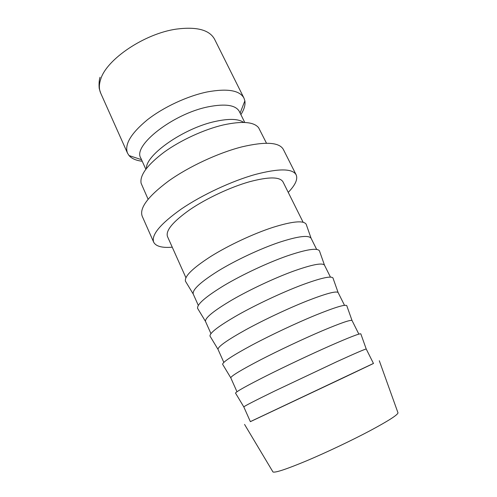 <?xml version="1.0" encoding="UTF-8"?>
<svg xmlns="http://www.w3.org/2000/svg" width="497" height="497" viewBox="0 0 497 497"><rect width="100%" height="100%" fill="white"/><g stroke="black" fill="none" stroke-linecap="round" stroke-linejoin="round"><path stroke-width="0.75" d="M266.491 143.223L258.62 127.735C253.88 121.827 242.12 120.889 223.339 124.933C204.137 129.431 180.728 140.179 164.203 152.113C147.329 164.874 139.626 175.261 141.111 183.281L148.087 199.198M243.723 122.43C238.541 118.777 229.055 118.448 215.276 121.436C183.822 128.108 145.491 155.002 146.466 168.408M244.772 122.473L239.324 111.465C235.721 105.035 225.346 103.488 208.2 106.824C172.906 113.782 132.5 145.751 140.781 158.046L145.832 169.241M240.883 114.614C244.189 109.47 245.512 104.879 244.866 100.835L243.959 98.089C239.66 90.317 227.427 88.261 207.274 91.926C187.45 96.002 163.482 107.159 147.317 119.845C130.891 133.463 124.287 144.565 127.505 153.138L129.052 155.573C131.767 158.649 136.159 160.537 142.229 161.252M153.679 242.188L142.198 216.207C139.241 208.063 148.063 196.315 168.657 180.958C188.922 166.545 218.357 152.859 241.909 146.87C265.504 141.359 279.32 142.223 283.371 149.473L296.162 174.838C292.54 168.44 278.954 168.303 255.402 174.435C231.869 181.001 202.13 194.855 181.442 208.92C160.376 223.861 151.125 234.951 153.679 242.188C155.865 246.357 162.053 248.028 172.254 247.195M373.452 363.431L250.351 421.624M397.867 412.504L398.004 412.877C397.513 415.026 388.294 420.916 370.358 430.551C352.025 440.286 326.84 452.258 307.071 460.62C286.62 469.143 275.257 472.927 272.977 471.976L272.778 471.641M336.879 361.673L274.636 391.064C255.147 400.576 244.872 405.85 243.797 406.888L250.37 421.667L344.471 377.291L373.477 363.475L366.227 349.012C364.991 349.093 355.206 353.317 336.879 361.673M360.897 334.046L360.822 333.841C359.393 333.444 349.229 337.395 330.325 345.682C311.197 354.131 285.738 366.134 266.485 375.788C246.649 385.802 236.317 391.568 235.503 393.077L235.615 393.264M358.859 334.133L352.025 320.49C350.466 319.652 340.433 323.137 321.938 330.934C303.294 338.879 278.674 350.472 260.167 360.033C241.107 369.979 231.31 375.906 230.77 377.807L236.976 391.748M346.887 306.003L346.744 305.599C344.986 304.276 334.568 307.475 315.496 315.197C296.274 323.087 270.995 334.978 252.134 345.005C232.733 355.461 222.892 361.884 222.613 364.276L222.836 364.643M344.52 305.344L338.115 292.54C336.233 290.807 325.964 293.572 307.301 300.828C288.577 308.239 264.131 319.733 246.003 329.648C227.359 340.016 218.021 346.571 217.997 349.316L223.83 362.394M333.164 278.525L332.947 277.922C330.865 275.692 320.205 278.165 300.965 285.334C281.662 292.69 256.564 304.475 238.088 314.862C219.109 325.746 209.74 332.81 209.982 336.047L210.312 336.593M330.455 277.121L324.479 265.143C322.286 262.546 311.787 264.609 292.963 271.331C274.164 278.233 249.885 289.627 232.124 299.89C213.89 310.668 205.012 317.838 205.485 321.391L210.945 333.611M319.701 251.588L319.422 250.792C317.03 247.686 306.133 249.451 286.732 256.073C267.349 262.913 242.424 274.599 224.327 285.334C205.764 296.641 196.862 304.326 197.607 308.376L198.042 309.091M316.664 249.438L311.103 238.293C308.618 234.845 297.889 236.224 278.916 242.43C260.037 248.842 235.932 260.142 218.537 270.735C200.701 281.917 192.264 289.676 193.221 294.013L198.309 305.382M306.5 225.172L306.164 224.203C303.468 220.233 292.342 221.302 272.785 227.409C253.327 233.745 228.577 245.332 210.846 256.415C192.693 268.125 184.238 276.407 185.474 281.252L186.008 282.128M185.909 277.699L167.489 236.56C165.458 230.639 172.937 221.662 189.941 209.628C206.584 198.315 230.378 187.176 249.432 181.772C268.79 176.628 279.997 176.677 283.041 181.939L303.139 222.283M288.241 192.37C295.355 185.014 297.995 179.168 296.162 174.838M243.959 98.089L214.586 39.251C209.51 29.913 196.874 26.521 176.683 29.068C144.751 33.405 106.315 59.429 100.674 79.352C98.934 84.614 98.934 89.193 100.68 93.094L127.505 153.138M141.521 159.68L129.052 155.573M272.977 471.976L244.555 424.419M243.797 406.888L235.503 393.077M230.77 377.807L222.613 364.276M217.997 349.316L209.982 336.047M205.485 321.391L197.607 308.376M193.221 294.013L185.474 281.252M311.103 238.293L306.164 224.203M324.479 265.143L319.422 250.792M338.115 292.54L332.947 277.922M352.025 320.49L346.744 305.599M366.227 349.012L360.822 333.841M398.004 412.877L379.298 360.729M100.68 93.094L99.425 89.18C98.99 88.447 98.679 80.961 100.052 77.259M240.119 113.067L244.866 100.835"/></g></svg>
